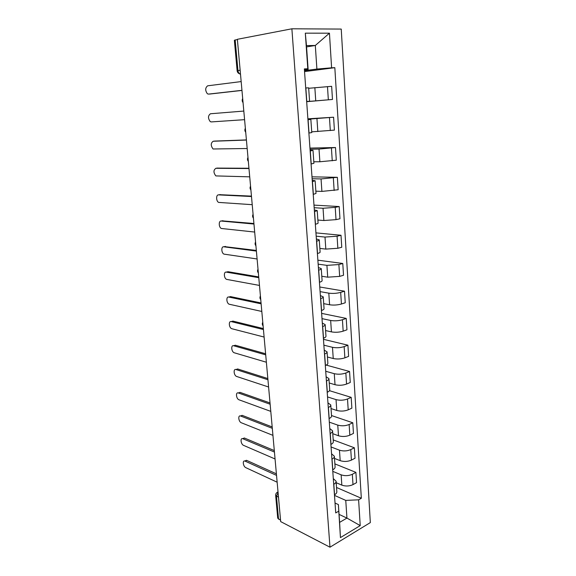 <?xml version="1.0" encoding="UTF-8"?>
<svg xmlns="http://www.w3.org/2000/svg" width="576" height="576" viewBox="0 0 576 576"><rect width="100%" height="100%" fill="white"/><g stroke="black" fill="none" stroke-linecap="round" stroke-linejoin="round"><path stroke-width="0.86" d="M329.976 547.2L370.332 522.598L341.237 29.074L291.881 28.8L329.976 547.2L280.685 521.611L237.37 39.298L291.881 28.8M234.367 40.277L235.181 39.989L237.946 70.553C238.219 72.482 239.069 73.714 240.509 74.239M237.391 39.564L235.181 39.989M280.562 520.25L277.726 518.17M336.197 482.724L341.842 485.136C345.643 486.439 349.358 486.266 352.994 484.61L356.551 482.652L355.903 472.37L352.332 474.293C348.682 475.913 344.952 476.093 341.136 474.833L332.791 471.37M333.302 478.62L336.096 481.219C336.182 482.335 335.419 483.343 333.814 484.243L334.555 494.755C336.161 493.841 336.91 492.811 336.823 491.674L336.103 481.392M334.886 463.882L355.903 472.37M334.505 458.41L340.178 460.656C344.002 461.866 347.753 461.678 351.425 460.102L355.018 458.237L354.362 447.782L350.755 449.611C347.062 451.159 343.303 451.346 339.466 450.18L331.07 446.962M332.683 469.836L332.791 469.778C334.411 468.907 335.174 467.928 335.088 466.855L334.361 456.386M333.209 439.906L354.362 447.782M331.546 453.787L334.346 456.228C334.433 457.279 333.662 458.23 332.035 459.079L331.927 459.137M332.777 433.685L338.486 435.766C342.338 436.882 346.118 436.687 349.826 435.182L353.455 433.411L352.793 422.777L349.142 424.512C345.42 425.981 341.626 426.182 337.759 425.11L329.314 422.15M330.89 444.427L330.998 444.37C332.633 443.542 333.41 442.62 333.331 441.612L332.59 430.949M331.51 415.541L352.793 422.777M329.767 428.537L332.575 430.798C332.654 431.784 331.877 432.677 330.235 433.49L330.12 433.541M331.027 408.557L336.766 410.458C340.646 411.466 344.455 411.264 348.206 409.838L351.871 408.161L351.194 397.354L347.508 398.988C343.742 400.378 339.919 400.586 336.031 399.614L327.535 396.922M329.062 418.572L329.177 418.522C330.826 417.737 331.618 416.88 331.538 415.937L330.782 405.072M329.494 390.679L351.194 397.354M327.953 402.854L330.768 404.935C330.847 405.85 330.055 406.685 328.392 407.448L328.277 407.498M329.242 382.99L335.023 384.71C338.926 385.618 342.77 385.402 346.55 384.062L350.258 382.486L349.567 371.491L345.845 373.018C342.043 374.328 338.184 374.551 334.274 373.687L325.721 371.268M327.204 392.27L327.319 392.22C328.99 391.486 329.789 390.679 329.717 389.808L328.946 378.749M326.232 365.098L349.567 371.491M326.102 376.726L328.939 378.619C329.004 379.462 328.198 380.239 326.52 380.952L326.405 381.002M327.427 356.998L333.245 358.524C337.169 359.323 341.05 359.093 344.873 357.84L348.617 356.371L347.911 345.19L344.153 346.608C340.308 347.832 336.42 348.062 332.482 347.306L323.878 345.175M325.31 365.501L325.426 365.45C327.118 364.766 327.931 364.025 327.859 363.233L327.074 351.958M323.46 339.322L347.911 345.19M324.223 350.136L327.067 351.842C327.132 352.613 326.318 353.326 324.619 353.988L324.504 354.031M325.584 330.552L331.43 331.877C335.39 332.568 339.3 332.33 343.159 331.164L346.946 329.803L346.234 318.42L342.432 319.738C338.551 320.868 334.627 321.113 330.66 320.465L321.998 318.629M323.388 338.256L323.503 338.213C325.21 337.579 326.038 336.902 325.973 336.182L325.174 324.698M321.631 313.38L346.234 318.42M322.315 323.086L325.166 324.59C325.224 325.282 324.396 325.93 322.682 326.542L322.56 326.578M323.705 303.646L329.594 304.769C333.576 305.345 337.514 305.093 341.424 304.013L345.247 302.767L344.52 291.19L340.675 292.385C336.751 293.422 332.798 293.681 328.802 293.155L320.09 291.629M321.43 310.522L321.545 310.478C323.273 309.902 324.108 309.29 324.058 308.65L323.237 296.942M319.766 286.999L344.52 291.19M320.371 295.553L323.23 296.856C323.287 297.461 322.445 298.037 320.71 298.598L320.587 298.634M321.797 276.264L327.715 277.178L339.653 276.386L343.519 275.263L342.778 263.477L338.89 264.557L326.916 265.363L318.154 264.146M319.435 282.283L319.55 282.247C321.3 281.722 322.15 281.182 322.099 280.62L321.264 268.69M317.873 260.172L342.778 263.477M318.391 267.53L321.264 268.61C321.307 269.136 320.458 269.647 318.701 270.144L318.578 270.18M319.853 248.407L325.814 249.098L337.846 248.27L341.762 247.262L341.006 235.267L337.075 236.218L324.994 237.067L316.174 236.182M317.405 253.526L317.52 253.498C319.291 253.03 320.155 252.554 320.112 252.086L319.262 239.926M315.943 232.877L341.006 235.267M316.375 238.997L319.255 239.861C319.298 240.293 318.427 240.732 316.656 241.171L316.534 241.2M317.873 220.046L323.87 220.514L336.017 219.643L339.97 218.765L339.199 206.554L335.225 207.374L323.042 208.26L314.165 207.72M315.331 224.244L315.454 224.215C317.246 223.805 318.118 223.409 318.082 223.027L317.218 210.629M313.978 205.106L339.199 206.554M314.323 209.945L317.21 210.571L314.446 211.687M315.857 191.174L321.898 191.405L338.148 189.749L337.363 177.314L321.048 178.934L312.12 178.747M313.222 194.407L316.015 193.435L315.137 180.785M311.983 176.846L337.363 177.314M312.235 180.353L315.13 180.749L312.322 181.62M313.812 161.784L319.882 161.762L336.29 160.2L335.491 147.535L319.018 149.062L310.032 149.242M311.076 164.016L313.913 163.289L313.013 150.386L310.154 150.984M309.953 148.09L335.491 147.535M310.104 150.221L313.013 150.358M311.724 131.846L334.397 130.111L333.59 117.216L307.915 119.196M308.887 133.049L311.774 132.574L310.853 119.405L307.951 119.765M307.886 118.822L333.59 117.216M307.937 119.513L310.853 119.398M306.67 101.614L332.474 99.461L331.646 86.321L308.686 88.286M306.662 101.484L309.586 101.268L306.662 101.542M306.677 101.693L332.474 99.461M309.586 101.268L308.65 87.847L305.705 87.948M339.062 514.39L346.939 518.083L345.758 500.4L334.49 495.374M335.03 503.035L338.378 504.569L339.617 522.382L346.939 518.083L360.223 525.607L340.438 537.588L338.378 504.569M306.554 46.908L315.317 45.475L306.468 45.598L308.124 69.43L307.8 68.774L304.358 68.911L335.729 512.921L338.602 511.272M307.8 68.774L305.316 33.163L329.443 33.178L331.603 67.81L316.894 69.062L315.317 45.475L329.443 33.178M345.758 500.4L358.61 499.817L361.332 498.254L334.829 67.68L331.603 67.81M358.61 499.817L360.223 525.607M304.481 70.682L316.894 69.062M308.124 69.43L304.43 69.912M336.528 487.483L361.332 498.254M304.546 71.59L334.829 67.68M340.438 537.588L339.617 522.382M306.468 45.598L305.316 33.163M245.052 460.944L246.737 460.411L275.825 473.58M276.538 475.394L244.879 461.023C242.23 460.166 243.158 466.582 245.83 467.662L277.15 482.206M242.849 438.631L244.519 438.07L273.967 450.439M274.442 452.052L242.734 438.682C239.998 437.731 240.862 444.362 243.605 445.385L275.062 458.971M240.61 415.973L242.258 415.382L272.182 426.953M272.311 428.328L240.559 415.994C237.73 414.943 238.529 421.812 241.344 422.77L272.938 435.362M270.144 404.23L238.363 392.969L239.969 392.35L270.029 402.948M238.356 392.969L239.962 392.35L238.356 392.969C235.433 391.802 236.16 398.916 239.047 399.809L270.785 411.379M236.095 369.518L237.65 368.964L267.84 378.554M267.948 379.742L236.023 369.547C233.114 368.46 233.777 375.581 236.664 376.474L268.596 387.007M233.834 345.701L235.289 345.218L265.615 353.765M265.709 354.852L233.647 345.758C230.789 344.786 231.343 351.806 234.194 352.757L266.371 362.232M231.545 321.509L232.891 321.098L263.347 328.572M263.434 329.551L231.235 321.602C228.42 320.738 228.874 327.658 231.689 328.68L264.11 337.054M229.234 296.935L230.45 296.59L261.05 302.954M261.13 303.826L228.78 297.058C226.015 296.309 226.375 303.142 229.147 304.214L261.814 311.458M226.901 271.973L227.981 271.699L258.71 276.912M258.775 277.675L226.289 272.124C223.567 271.483 223.841 278.237 226.562 279.367L259.474 285.437M224.532 246.622L256.334 250.438M256.392 251.086L223.754 246.794C221.083 246.262 221.263 252.936 223.949 254.124L257.098 258.97M222.142 220.86L253.915 223.51M253.958 224.035L221.184 221.047C218.549 220.622 218.657 227.239 221.285 228.47L254.678 232.056M219.722 194.688L251.453 196.121M251.489 196.524L218.563 194.882C215.978 194.566 216.007 201.125 218.585 202.406L252.223 204.682M217.267 168.098L248.954 168.257M248.976 168.538L215.906 168.293C213.35 170.064 213.329 172.606 215.849 175.91L249.725 176.839M214.783 141.077L246.406 139.91M246.42 140.054L213.206 141.25C210.665 143.093 210.622 145.67 213.062 148.99L247.176 148.507M210.456 113.76L243.814 111.067L210.456 113.76C207.936 115.675 207.864 118.296 210.24 121.615L211.27 121.918L244.584 119.671M241.963 90.425L210.175 93.996M241.164 81.576L207.662 85.81C205.164 87.804 205.07 90.461 207.374 93.78L208.49 94.104L241.949 90.331M314.849 87.638L315.742 100.822M316.951 118.634L317.83 131.573M319.018 149.062L319.882 161.762M321.048 178.934L321.898 191.405M323.042 208.26L323.87 220.514M324.994 237.067L325.814 249.098M326.916 265.363L327.715 277.178M328.802 293.155L329.594 304.769M330.66 320.465L331.43 331.877M332.482 347.306L333.245 358.524M334.274 373.687L335.023 384.71M336.031 399.614L336.766 410.458M337.759 425.11L338.486 435.766M339.466 450.18L340.178 460.656M341.136 474.833L341.842 485.136M308.081 119.75L309.017 133.034M310.284 150.97L311.206 163.994M312.444 181.598L313.351 194.386M314.568 211.658L315.454 224.215M316.656 241.171L317.52 253.498M318.701 270.144L319.55 282.247M320.71 298.598L321.545 310.478M322.682 326.542L323.503 338.213M324.619 353.988L325.426 365.45M326.52 380.952L327.319 392.22M328.392 407.448L329.177 418.522M330.235 433.49L330.998 444.37M332.035 459.079L332.791 469.778M305.834 87.941L306.792 101.47M329.472 117.626L330.307 130.579M331.43 148.09L332.244 160.812M333.346 178.006L334.145 190.498M335.225 207.374L336.017 219.643M337.075 236.218L337.846 248.27M338.89 264.557L339.653 276.386M340.675 292.385L341.424 304.013M342.432 319.738L343.159 331.164M344.153 346.608L344.873 357.84M345.845 373.018L346.55 384.062M347.508 398.988L348.206 409.838M349.142 424.512L349.826 435.182M350.755 449.611L351.425 460.102M352.332 474.293L352.994 484.61M327.485 86.58L328.334 99.785M278.071 492.451L276.473 496.296L278.539 519.199M278.503 497.282L275.652 495.302M240.149 70.236L237.132 70.733C237.341 72.31 238.219 73.368 239.767 73.901M276.97 492.516L278.014 491.882M245.182 461.131L246.737 460.411M242.942 438.754L244.519 438.07M240.674 416.038L242.258 415.382M236.023 369.547L237.65 368.964M233.647 345.758L235.289 345.218M231.235 321.602L232.891 321.098M228.78 297.058L230.45 296.59M226.289 272.124L227.981 271.699M223.754 246.794L225.461 246.413M221.184 221.047L222.912 220.709M218.563 194.882L220.313 194.587M215.906 168.293L217.67 168.041M213.206 141.25L214.992 141.055M208.49 94.104L210.312 93.989M276.149 471.118L276.48 474.761M274.01 447.314L274.342 450.95M271.843 423.122L272.167 426.758M269.633 398.527L269.957 402.17M267.386 373.529L267.718 377.172M265.104 348.106L265.435 351.763M262.778 322.258C262.058 323.561 262.174 324.792 263.11 325.93M260.417 295.963C259.69 297.281 259.805 298.512 260.755 299.664M258.019 269.215C257.285 270.547 257.393 271.793 258.35 272.945M255.571 242.006C254.837 243.353 254.945 244.606 255.91 245.779M253.087 214.322C252.338 215.676 252.454 216.95 253.433 218.138M250.56 186.149C249.804 187.524 249.919 188.813 250.906 190.015M247.982 157.471C247.226 158.868 247.342 160.171 248.335 161.395M245.362 128.275C244.598 129.694 244.714 131.026 245.722 132.271M242.69 98.554C241.92 99.994 242.042 101.354 243.058 102.629M237.132 70.733L234.367 40.262M277.733 518.249L275.659 495.396C275.623 493.733 276.415 492.595 278.028 491.99M244.879 461.023L246.434 460.303M242.734 438.682L244.31 437.99M240.559 415.994L242.15 415.346"/></g></svg>
